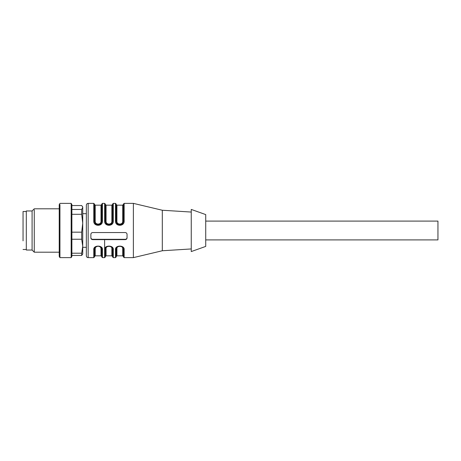<?xml version="1.0" encoding="UTF-8"?>
<svg xmlns="http://www.w3.org/2000/svg" width="461" height="461" viewBox="0 0 461 461"><rect width="100%" height="100%" fill="white"/><g stroke="black" fill="none" stroke-linecap="round" stroke-linejoin="round"><path stroke-width="0.69" d="M81.689 253.216L82.732 246.232L82.732 249.493L82.732 246.232L81.689 239.247L71.881 239.247L71.881 253.216L81.689 253.216L81.689 255.452L82.732 254.011L82.732 206.989L81.689 205.548L71.881 205.548M81.689 239.247L81.689 232.171L82.732 223.233L81.689 214.296L81.689 209.455L82.732 207.502L82.433 206.465M71.881 209.455L81.689 209.455M81.689 214.296L71.881 214.296M71.881 232.171L81.689 232.171M81.689 255.452L71.881 255.452L71.881 256.374L71.881 204.626L71.161 203.37L59.947 203.37L59.221 204.626L59.221 256.374L59.947 257.63L59.947 204.696M71.881 256.374L71.161 257.63L71.161 203.37M59.221 252.202L34.264 252.202L34.264 209.859M59.221 208.798L34.264 208.798L32.091 210.965L32.091 250.035L34.264 252.202M32.091 250.035L26.306 250.035L26.306 210.965L32.091 210.965M205.721 221.096L437.95 221.096L437.95 239.904L205.721 239.904M205.721 214.584L205.721 246.416L191.252 251.568L191.252 209.432L205.721 214.584M162.312 210.689L162.312 210.245L133.379 203.37L133.379 257.63L162.312 250.755L162.312 210.689M115.469 220.675C114.795 226.818 124.822 226.818 124.153 220.675L123.427 220.94C123.335 223.262 122.13 224.599 119.814 224.956C117.492 224.605 116.287 223.262 116.195 220.94L116.195 204.096L115.469 203.37L115.469 220.675L116.195 220.94M104.618 220.675C103.938 226.818 113.971 226.818 113.302 220.675L112.576 220.94C112.484 223.262 111.28 224.599 108.957 224.956C106.641 224.605 105.436 223.262 105.344 220.94L105.344 204.096L104.618 203.37L104.618 220.675L105.344 220.94M93.767 220.675C93.087 226.818 103.12 226.818 102.451 220.675L101.725 220.94C101.633 223.262 100.429 224.599 98.107 224.956C95.79 224.605 94.586 223.262 94.493 220.94L94.493 204.096L93.767 203.37L93.767 220.675L94.493 220.94M93.767 249.758L93.767 257.63L94.493 256.904L94.493 249.245C94.966 247.303 96.17 246.283 98.107 246.197C99.173 245.782 102.209 247.926 101.725 249.245L102.451 249.758C103.126 244.906 93.099 244.9 93.767 249.758L94.493 249.245C94.586 247.528 95.79 246.508 98.107 246.186C100.429 246.508 101.633 247.528 101.725 249.245L101.725 256.904L102.451 257.63L104.618 257.63L105.344 256.904L105.344 249.245C105.436 247.528 106.641 246.508 108.957 246.186C111.28 246.508 112.484 247.528 112.576 249.245L112.576 256.904L113.302 257.63L115.469 257.63L116.195 256.904L116.195 249.245C116.287 247.528 117.492 246.508 119.814 246.186C122.13 246.508 123.335 247.528 123.427 249.245L123.427 256.904L124.153 257.63L133.379 257.63M113.302 249.758C113.976 244.906 103.95 244.9 104.618 249.758L105.344 249.245C105.817 247.303 107.027 246.283 108.963 246.197C110.029 245.782 113.06 247.926 112.576 249.245L113.302 249.758L113.302 257.63M124.153 249.758C124.827 244.906 114.801 244.9 115.469 249.758L116.195 249.245C116.673 247.303 117.878 246.283 119.814 246.197C120.88 245.782 123.911 247.926 123.427 249.245L124.153 249.758L124.153 257.63M92.684 232.551C91.583 232.661 90.984 233.266 90.875 234.361L90.875 237.899C90.978 238.948 91.583 239.524 92.684 239.628L125.236 239.628C126.337 239.53 126.936 238.954 127.046 237.899L127.046 234.361C126.942 233.266 126.337 232.667 125.236 232.551L92.684 232.551M86.351 255.267L86.351 247.321L82.732 247.321M82.732 213.679L86.351 213.679L86.351 205.733L86.351 255.82C86.472 256.927 87.071 257.532 88.16 257.63L93.767 257.63M88.16 257.63L88.16 203.37C87.071 203.468 86.472 204.073 86.351 205.18L86.351 205.733M102.451 220.675L102.451 203.37L101.725 204.096L101.725 220.94M113.302 220.675L113.302 203.37L112.576 204.096L112.576 220.94M124.153 220.675L124.153 203.37L123.427 204.096L123.427 220.94M90.875 237.536A1.809 1.769 180 0 0 92.684 239.305L125.236 239.305A1.809 1.769 180 0 0 127.046 237.536M94.493 204.454L95.214 205.18L95.214 221.119L94.493 220.848C94.603 223.107 95.807 224.403 98.107 224.738C100.417 224.392 101.622 223.095 101.725 220.848L101.725 211.847M105.344 211.847L105.344 220.848C105.454 223.107 106.658 224.403 108.957 224.738C111.268 224.392 112.472 223.095 112.576 220.848L112.576 211.847M116.195 211.847L116.195 220.848C116.305 223.107 117.509 224.403 119.814 224.738C122.119 224.392 123.323 223.095 123.427 220.848L123.427 211.847M111.856 255.267L111.856 248.635L112.576 249.153M111.856 248.635C112.3 245.604 105.621 245.604 106.065 248.635L105.344 249.153M100.999 255.267L100.999 248.635L101.725 249.153M100.999 248.635C100.936 247.28 99.974 246.474 98.107 246.226C96.245 246.474 95.283 247.28 95.214 248.635L94.493 249.153M95.214 221.119C94.77 225.026 101.449 225.026 100.999 221.119L101.725 220.848M105.344 204.454L106.065 205.18L106.065 221.119L105.344 220.848M106.065 221.119C105.621 225.026 112.3 225.026 111.856 221.119L112.576 220.848M116.195 204.454L116.915 205.18L116.915 221.119L116.195 220.848M116.915 221.119C116.472 225.026 123.15 225.026 122.707 221.119L123.427 220.848M122.707 255.267L122.707 248.635L123.427 249.153M122.707 248.635C123.15 245.604 116.472 245.604 116.915 248.635L116.195 249.153M26.306 211.507L23.05 211.507L23.05 240.844M104.618 257.036L104.618 240.325M102.451 249.758L102.451 257.63M115.469 249.758L115.469 257.036M125.236 239.305L125.236 239.628M92.684 239.305L92.684 239.628M106.065 248.635L106.065 255.267M95.214 248.635L95.214 255.267M100.999 221.119L100.999 205.18L101.725 204.454M111.856 221.119L111.856 205.18L112.576 204.454M122.707 221.119L122.707 205.18L123.427 204.454M116.915 248.635L116.915 255.267M71.161 257.63L59.947 257.63M191.252 212.054L162.312 210.245M191.252 248.946L162.312 250.755M88.16 203.37L93.767 203.37M102.451 203.37L104.618 203.37M113.302 203.37L115.469 203.37M124.153 203.37L133.379 203.37M105.344 256.547L106.065 255.82L111.856 255.82L112.576 256.547M94.493 256.547L95.214 255.82L100.999 255.82L101.725 256.547M116.195 256.547L116.915 255.82L122.707 255.82L123.427 256.547M95.214 205.18L100.999 205.18M106.065 205.18L111.856 205.18M116.915 205.18L122.707 205.18M23.05 249.493L26.306 249.493"/></g></svg>
